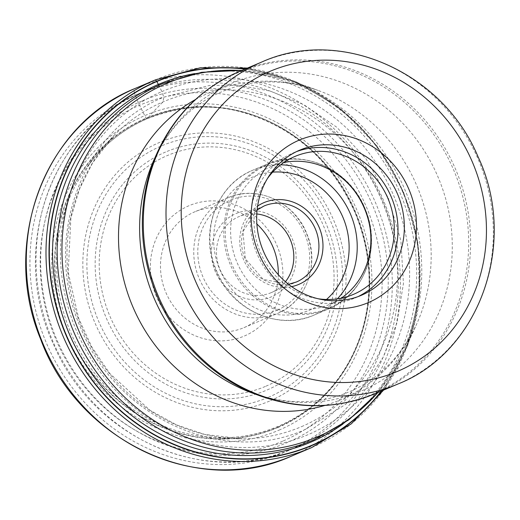 <?xml version="1.0" encoding="UTF-8"?>
<svg xmlns="http://www.w3.org/2000/svg" width="520" height="520" viewBox="0 0 520 520"><rect width="100%" height="100%" fill="white"/><g stroke="black" fill="none" stroke-linecap="round" stroke-linejoin="round"><path stroke-width="0.39" stroke-dasharray="2.6 1.95" d="M313.619 439.94L292.526 448.857C206.128 488.104 92.553 438.003 53.404 344.032C8.678 249.763 50.804 128.381 141.278 92.684L141.856 92.437A193.479 178.88 67.1 0 0 141.381 92.638A193.479 178.88 67.1 0 0 141.284 92.684A193.479 178.88 67.1 0 0 52.559 340.606A193.479 178.88 67.1 0 0 292.526 448.857A193.479 178.88 67.1 0 0 293 448.656A193.479 178.88 67.1 0 0 293.098 448.611A193.479 178.88 67.1 0 0 381.823 200.688A193.479 178.88 67.1 0 0 141.856 92.437L158.776 85.287L161.87 91.598A186.459 172.393 -112.9 0 0 76.499 330.831A186.459 172.393 -112.9 0 0 308.185 434.616A186.459 172.393 67.1 0 0 393.562 195.383A186.459 172.393 67.1 0 0 161.87 91.598A135.519 51.643 66.9 0 1 163.806 97.169L163.026 101.894C150.222 114.627 150.222 115.557 148.98 116.773L147.537 118.495L146.055 118.177A1109.206 422.682 -113.1 0 0 144.768 115.628L139.516 105.274A624.442 237.952 66.9 0 1 135.207 95.231A6.292 2.398 66.9 0 1 134.472 93.126M277.992 427.492A168.142 155.454 -112.9 0 1 69.069 333.899A168.142 155.454 -112.9 0 1 146.055 118.177A168.142 155.454 67.1 0 1 354.978 211.764A168.142 155.454 67.1 0 1 277.992 427.492M282.776 441.135A182.572 168.792 -112.9 0 1 55.919 339.515A182.572 168.792 -112.9 0 1 139.516 105.274A182.572 168.792 67.1 0 1 366.366 206.895A182.572 168.792 67.1 0 1 282.776 441.135M381.141 391.118A197.697 182.78 67.1 0 0 402.786 192.192A197.697 182.78 67.1 0 0 245.018 69.108M358.007 296.627A78.845 72.898 -112.9 0 1 355.101 297.954A78.845 72.898 -112.9 0 1 354.868 298.051A78.845 72.898 -112.9 0 1 257.075 253.936A78.845 72.898 -112.9 0 1 293.228 152.899A78.845 72.898 -112.9 0 1 293.462 152.802A78.845 72.898 -112.9 0 1 296.673 151.541M267.404 178.588A74.913 69.264 67.1 0 0 260.37 252.395A74.913 69.264 67.1 0 0 318.208 298.772M341.133 298.207A74.913 69.264 -112.9 0 1 330.142 304.233A74.913 69.264 -112.9 0 1 329.921 304.324A74.913 69.264 -112.9 0 1 237.01 262.411A74.913 69.264 -112.9 0 1 271.362 166.413A74.913 69.264 -112.9 0 1 271.583 166.322A74.913 69.264 -112.9 0 1 283.784 162.546M285.447 281.73A41.288 38.175 -112.9 0 1 271.349 292.578A41.288 38.175 -112.9 0 1 271.226 292.63A41.288 38.175 -112.9 0 1 220.044 269.601A41.288 38.175 -112.9 0 1 238.947 216.619A41.288 38.175 -112.9 0 1 239.07 216.567A41.288 38.175 -112.9 0 1 256.802 213.967M215.319 271.609A45.22 41.815 -112.9 0 1 236.028 213.583A45.22 41.815 -112.9 0 1 292.221 238.758A45.22 41.815 -112.9 0 1 271.512 296.784A45.22 41.815 -112.9 0 1 215.319 271.609M278.298 274.683A62.92 58.175 -112.9 0 1 244.088 327.587A62.92 58.175 -112.9 0 1 243.9 327.665A62.92 58.175 -112.9 0 1 165.906 292.565A62.92 58.175 -112.9 0 1 194.714 211.835A62.92 58.175 -112.9 0 1 194.903 211.757A62.92 58.175 -112.9 0 1 256.88 224.003M156.455 296.589A70.785 65.442 -112.9 0 1 188.87 205.77A70.785 65.442 -112.9 0 1 276.822 245.174A70.785 65.442 -112.9 0 1 244.413 335.991A70.785 65.442 -112.9 0 1 156.455 296.589M134.407 92.853A6.292 2.398 66.9 0 1 134.94 88.53L135.544 88.276A199.771 184.697 67.1 0 1 383.312 200.044A199.771 184.697 67.1 0 1 291.707 456.034A199.771 184.697 67.1 0 1 291.109 456.287M342.966 423.995A194.435 179.764 67.1 0 0 400.205 193.284A194.435 179.764 67.1 0 0 194.838 73.573M305.5 429.357C224.308 466.473 117.098 418.444 81.127 328.848C41.36 240.877 80.867 130.175 163.806 97.169L209.631 85.449L238.251 85.228L270.094 91.039L303.739 104.637L336.778 127.231L366.015 158.815L388.18 197.678L400.894 240.584L403.455 283.556L396.91 323.063L383.448 356.791L365.612 383.825L345.651 404.352L305.5 429.357M301.542 426.641A176.527 163.209 67.1 0 0 382.375 200.148A176.527 163.209 67.1 0 0 163.026 101.894A176.527 163.209 -112.9 0 0 114.069 135.421L101.147 149.357L87.178 166.751A167.264 154.648 -112.9 0 1 147.537 118.495A167.264 154.648 67.1 0 1 355.375 211.601A167.264 154.648 67.1 0 1 278.785 426.205A167.264 154.648 -112.9 0 1 201.123 436.3A167.264 154.648 -112.9 0 1 70.72 332.566A167.264 154.648 -112.9 0 1 87.178 166.751C103.09 145.165 123.117 129.155 147.251 118.723C180.239 105.898 211.764 103.695 241.813 112.119C294.034 127.166 331.819 160.784 355.166 212.966C370.968 251.882 373.334 290.875 362.251 329.959C356.187 350.311 346.671 368.478 333.691 384.462C318.481 403 300.06 416.936 278.421 426.257C253.844 436.625 228.078 439.972 201.123 436.3L223.333 438.399L242.327 438.834A176.527 163.209 -112.9 0 1 81.959 327.815A176.527 163.209 -112.9 0 1 114.069 135.421L92.684 162.708L79.424 189.156L70.889 217.997L68.198 272.35L78.63 318.247L91.903 347.165L109.72 373.386L149.935 410.254L176.469 424.879L204.698 434.434L242.327 438.834A176.527 163.209 -112.9 0 0 301.542 426.641M277.979 427.206A167.869 155.207 67.1 0 0 354.841 211.822A167.869 155.207 67.1 0 0 146.25 118.385A167.869 155.207 -112.9 0 0 69.388 333.762A167.869 155.207 -112.9 0 0 277.979 427.206M278.935 430.176A170.983 158.087 67.1 0 0 357.227 210.802A170.983 158.087 67.1 0 0 144.768 115.628A170.983 158.087 -112.9 0 0 66.482 335.004A170.983 158.087 -112.9 0 0 278.935 430.176M287.034 451.191A193.492 178.893 67.1 0 0 375.629 202.936A193.492 178.893 67.1 0 0 135.207 95.231A193.492 178.893 67.1 0 0 46.605 343.493A193.492 178.893 67.1 0 0 287.034 451.191M155.266 79.937A199.771 184.697 -112.9 0 1 403.039 191.705A199.771 184.697 -112.9 0 1 311.428 447.694M245.408 68.945A197.951 183.014 -112.9 0 1 402.928 192.127A197.951 183.014 -112.9 0 1 381.531 390.949M162.955 83.519A193.479 178.88 -112.9 0 1 402.916 191.769A193.479 178.88 -112.9 0 1 314.197 439.693M195.468 99.534A166.959 154.362 -112.9 0 1 209.333 92.703A166.959 154.362 -112.9 0 1 317.876 90.35A166.959 154.362 -112.9 0 1 416.669 324.058A166.959 154.362 -112.9 0 1 340.347 399.854A166.959 154.362 -112.9 0 1 324.792 405.457M377.845 392.509A192.14 177.639 67.1 0 0 405.074 349.726A192.14 177.639 67.1 0 0 291.382 80.775A192.14 177.639 67.1 0 0 241.728 70.499M378.183 392.366L405.074 349.726L416.669 324.058C401.219 356.629 378.762 379.204 349.291 391.775C319.527 404.495 287.404 405.002 252.922 393.276A166.959 154.362 67.1 0 0 361.459 390.923A166.959 154.362 67.1 0 0 437.905 176.709A166.959 154.362 67.1 0 0 230.451 83.778A166.959 154.362 67.1 0 0 154.122 159.569C169.572 126.997 192.036 104.429 221.507 91.858C251.264 79.131 283.387 78.63 317.876 90.35L291.382 80.775L242.06 70.356M157.488 152.126A174.265 161.115 -112.9 0 1 237.146 73.014A174.265 161.115 -112.9 0 1 237.25 72.975A174.265 161.115 -112.9 0 1 453.7 170.066A174.265 161.115 -112.9 0 1 373.887 393.601A174.265 161.115 -112.9 0 1 373.789 393.64A174.265 161.115 -112.9 0 1 260.605 396.058M375.011 393.712A174.798 161.609 67.1 0 0 375.427 393.529A174.798 161.609 67.1 0 0 375.525 393.49A174.798 161.609 67.1 0 0 455.683 169.5A174.798 161.609 67.1 0 0 238.888 71.702L238.362 71.922M261.625 62.088A174.798 161.609 -112.9 0 1 478.419 159.887A174.798 161.609 -112.9 0 1 398.268 383.877M329.115 308.081A78.059 72.169 -112.9 0 1 329.011 308.126A78.059 72.169 -112.9 0 1 232.037 264.732A78.059 72.169 -112.9 0 1 267.651 164.567A78.059 72.169 -112.9 0 1 267.755 164.522A78.059 72.169 -112.9 0 1 364.728 207.916A78.059 72.169 -112.9 0 1 329.115 308.081M354.113 190.483A78.65 72.716 67.1 0 0 266.825 164.274A78.65 72.716 67.1 0 0 266.591 164.379A78.65 72.716 67.1 0 0 266.487 164.417A78.65 72.716 67.1 0 0 230.549 265.213A78.65 72.716 67.1 0 0 328.075 309.159A78.65 72.716 67.1 0 0 328.308 309.062A78.65 72.716 67.1 0 0 328.413 309.017A78.65 72.716 67.1 0 0 370.097 228.293M337.331 298.864A78.65 72.716 -112.9 0 1 314.542 314.88A78.65 72.716 -112.9 0 1 314.444 314.925A78.65 72.716 -112.9 0 1 314.21 315.022A78.65 72.716 -112.9 0 1 216.684 271.076A78.65 72.716 -112.9 0 1 252.623 170.281A78.65 72.716 -112.9 0 1 252.727 170.235A78.65 72.716 -112.9 0 1 252.961 170.138A78.65 72.716 -112.9 0 1 280.67 164.814M326.495 299.494A72.358 66.898 -112.9 0 1 309.764 310.07A72.358 66.898 -112.9 0 1 219.856 269.796A72.358 66.898 -112.9 0 1 252.987 176.956A72.358 66.898 -112.9 0 1 272.662 172.146M291.668 286.637A44.434 41.087 -112.9 0 1 243.536 259.512A44.434 41.087 -112.9 0 1 257.615 206.083M264.075 205.998A41.288 38.175 67.1 0 0 264.069 205.998A41.288 38.175 67.1 0 0 245.135 258.914A41.288 38.175 67.1 0 0 296.348 282.016L271.226 292.63M277.322 310.122A59.774 55.263 67.1 0 0 304.564 233.422A59.774 55.263 67.1 0 0 230.321 200.2A59.774 55.263 67.1 0 0 230.217 200.245A59.774 55.263 67.1 0 0 202.969 276.952A59.774 55.263 67.1 0 0 277.219 310.167A59.774 55.263 67.1 0 0 277.322 310.122M227.981 197.775A62.92 58.175 67.1 0 0 227.87 197.821A62.92 58.175 67.1 0 0 199.154 278.46A62.92 58.175 67.1 0 0 277.167 313.606A62.92 58.175 67.1 0 0 277.349 313.528A62.92 58.175 67.1 0 0 277.459 313.482A62.92 58.175 67.1 0 0 306.176 232.843A62.92 58.175 67.1 0 0 228.163 197.697A62.92 58.175 67.1 0 0 227.981 197.775M265.947 386.197A125.418 115.953 67.1 0 0 323.252 225.27A125.418 115.953 67.1 0 0 167.433 155.519A125.418 115.953 67.1 0 0 167.33 155.558A125.418 115.953 67.1 0 0 110.032 316.485A125.418 115.953 67.1 0 0 265.844 386.243A125.418 115.953 67.1 0 0 265.947 386.197M165.523 152.055A129.35 119.594 67.1 0 0 165.419 152.1A129.35 119.594 67.1 0 0 106.32 318.071A129.35 119.594 67.1 0 0 267.02 390.013A129.35 119.594 67.1 0 0 267.124 389.968A129.35 119.594 67.1 0 0 326.222 223.997A129.35 119.594 67.1 0 0 165.523 152.055M268.242 397.365A136.597 126.288 -112.9 0 1 98.624 321.191A136.597 126.288 -112.9 0 1 161.207 146.01A136.597 126.288 -112.9 0 1 161.356 145.945A136.597 126.288 -112.9 0 1 330.974 222.125A136.597 126.288 -112.9 0 1 268.392 397.306A136.597 126.288 -112.9 0 1 268.242 397.365M269.568 401.076A140.53 129.928 -112.9 0 1 94.945 322.855A140.53 129.928 -112.9 0 1 159.296 142.552A140.53 129.928 -112.9 0 1 333.912 220.772A140.53 129.928 -112.9 0 1 269.568 401.076M141.609 101.081A185.614 171.607 67.1 0 0 56.622 339.228A185.614 171.607 67.1 0 0 287.255 442.546A185.614 171.607 67.1 0 0 372.242 204.399A185.614 171.607 67.1 0 0 141.609 101.081M383.637 390.059L407.68 345.54L419.393 295.288L417.963 242.84L403.5 191.886L377.032 146.016L340.405 108.44L296.199 81.822L247.514 68.055M299.812 150.118L293.462 152.802M361.212 295.367L354.868 298.051M353.334 294.431L329.921 304.324M294.996 156.423L271.583 166.322M266.825 164.274C303.05 147.778 350.571 169.839 365.417 209.573C381.726 247.468 364.286 294.788 328.308 309.062L314.21 315.022C278.044 331.494 230.594 309.536 215.683 269.9C199.264 231.978 216.691 184.535 252.72 170.242L266.825 164.274M264.192 205.946L239.07 216.567M257.114 209.969L242.989 231.556L245.33 258.752L263.204 279.377L288.529 284.291M243.9 327.665L277.355 313.528C305.806 302.237 319.826 264.856 307.138 234.566C295.458 202.397 257.192 184.444 228.163 197.697L194.903 211.757"/><path stroke-width="0.78" d="M245.018 69.108A197.697 182.78 67.1 0 0 156.865 81.516A197.697 182.78 -112.9 0 0 66.339 335.166A197.697 182.78 -112.9 0 0 311.994 445.204A197.697 182.78 67.1 0 0 381.141 391.118M299.189 140.133A88.283 81.62 67.1 0 0 258.765 253.409A88.283 81.62 67.1 0 0 368.466 302.549A88.283 81.62 67.1 0 0 408.889 189.28A88.283 81.62 67.1 0 0 299.189 140.133M299.579 150.215A78.845 72.898 67.1 0 0 263.478 251.381A78.845 72.898 67.1 0 0 361.212 295.367A78.845 72.898 67.1 0 0 361.446 295.269A78.845 72.898 67.1 0 0 397.553 194.103A78.845 72.898 67.1 0 0 299.812 150.118A78.845 72.898 67.1 0 0 299.579 150.215M296.673 151.541A78.845 72.898 -112.9 0 1 391.307 197.041A78.845 72.898 -112.9 0 1 358.007 296.627M318.208 298.772A74.913 69.264 67.1 0 0 353.334 294.431A74.913 69.264 67.1 0 0 353.554 294.333A74.913 69.264 67.1 0 0 387.907 198.334A74.913 69.264 67.1 0 0 294.996 156.423A74.913 69.264 67.1 0 0 294.775 156.52A74.913 69.264 67.1 0 0 267.404 178.588M283.784 162.546A74.913 69.264 -112.9 0 1 364.546 208.358A74.913 69.264 -112.9 0 1 341.133 298.207M256.802 213.967A41.288 38.175 -112.9 0 1 290.257 239.603A41.288 38.175 -112.9 0 1 285.447 281.73M256.88 224.003A62.92 58.175 -112.9 0 1 272.896 246.864A62.92 58.175 -112.9 0 1 278.298 274.683M311.428 447.694A199.771 184.697 -112.9 0 1 310.837 447.947A199.771 184.697 -112.9 0 1 63.07 336.18A199.771 184.697 -112.9 0 1 154.674 80.191A199.771 184.697 -112.9 0 1 155.266 79.937L135.544 88.276A199.771 184.697 67.1 0 0 134.947 88.53A6.292 2.398 66.9 0 1 134.947 88.53L154.674 80.191A4.719 1.8 66.9 0 1 156.696 81.309L156.865 81.516A228.241 86.977 66.9 0 1 158.347 84.428L158.776 85.287L162.955 83.519L201.643 72.306L242.06 70.356M194.838 73.573A194.435 179.764 67.1 0 0 158.347 84.428A194.435 179.764 -112.9 0 0 69.323 333.892A194.435 179.764 -112.9 0 0 310.914 442.117A194.435 179.764 67.1 0 0 342.966 423.995M134.947 88.53A199.771 184.697 67.1 0 0 43.342 344.513A199.771 184.697 67.1 0 0 291.109 456.287C199.121 498.303 77.727 441.253 40.625 339.112C0.351 242.925 44.772 124.293 134.947 88.53M381.531 390.949A197.951 183.014 -112.9 0 1 312.019 445.471A197.951 183.014 -112.9 0 1 66.053 335.283A197.951 183.014 -112.9 0 1 156.696 81.309A197.951 183.014 -112.9 0 1 245.408 68.945M313.619 439.94L314.217 439.686A193.479 178.88 -112.9 0 1 314.087 439.738A193.479 178.88 -112.9 0 1 313.619 439.94A193.479 178.88 -112.9 0 1 73.658 331.689A193.479 178.88 -112.9 0 1 162.376 83.766A193.479 178.88 -112.9 0 1 162.487 83.72A193.479 178.88 -112.9 0 1 162.955 83.519M241.728 70.499A192.14 177.639 67.1 0 0 166.582 83.441A192.14 177.639 67.1 0 0 166.478 83.486A192.14 177.639 67.1 0 0 78.475 329.947A192.14 177.639 67.1 0 0 317.135 436.995A192.14 177.639 67.1 0 0 317.245 436.95A192.14 177.639 67.1 0 0 377.845 392.509M324.792 405.457A166.959 154.362 -112.9 0 1 132.659 306.377A166.959 154.362 -112.9 0 1 195.468 99.534M154.122 159.569A166.959 154.362 67.1 0 0 252.922 393.276L260.605 396.058A174.265 161.115 -112.9 0 1 157.488 152.126L154.122 159.569M398.268 383.877A174.798 161.609 -112.9 0 1 398.119 383.935A174.798 161.609 -112.9 0 1 397.748 384.098A174.798 161.609 -112.9 0 1 180.947 286.299A174.798 161.609 -112.9 0 1 261.105 62.309A174.798 161.609 -112.9 0 1 261.255 62.244A174.798 161.609 -112.9 0 1 261.625 62.088L238.888 71.702A174.798 161.609 67.1 0 0 238.466 71.877A174.798 161.609 67.1 0 0 238.368 71.922A174.798 161.609 67.1 0 0 158.21 295.913A174.798 161.609 67.1 0 0 375.011 393.712C337.76 408.909 299.624 409.688 260.605 396.058M397.781 371.274A163.001 150.703 -112.9 0 1 397.644 371.332A163.001 150.703 -112.9 0 1 195.208 280.469A163.001 150.703 -112.9 0 1 269.874 71.409A163.001 150.703 -112.9 0 1 270.01 71.35A163.001 150.703 -112.9 0 1 472.446 162.214A163.001 150.703 -112.9 0 1 397.781 371.274M370.097 228.293A78.65 72.716 67.1 0 0 354.113 190.483M280.67 164.814A78.65 72.716 -112.9 0 1 350.558 214.266A78.65 72.716 -112.9 0 1 337.331 298.864M272.662 172.146A72.358 66.898 -112.9 0 1 342.992 217.464A72.358 66.898 -112.9 0 1 326.495 299.494M291.668 286.637A44.434 41.087 -112.9 0 0 298.701 284.433A44.434 41.087 67.1 0 0 298.812 284.388A44.434 41.087 67.1 0 0 319.183 227.435A44.434 41.087 67.1 0 0 264.05 202.592A44.434 41.087 -112.9 0 0 263.939 202.638A44.434 41.087 -112.9 0 0 257.615 206.083M288.529 284.291L296.348 282.016A41.288 38.175 67.1 0 0 296.374 282.002A41.288 38.175 67.1 0 0 296.471 281.964A41.288 38.175 67.1 0 0 315.406 229.053A41.288 38.175 67.1 0 0 264.192 205.946M383.637 390.059L351.24 423.885L311.435 447.694L291.109 456.287M247.514 68.055L200.363 67.763L155.266 79.937M314.217 439.686L348.887 419.809L378.183 392.366M238.888 71.702L238.362 71.922C201.76 88.095 174.798 114.829 157.488 152.126M261.625 62.088C339.982 26.527 442.683 71.864 477.99 156.663C518.362 241.703 480.304 351.468 398.275 383.871L375.011 393.712M264.075 205.998L257.114 209.969"/></g></svg>
